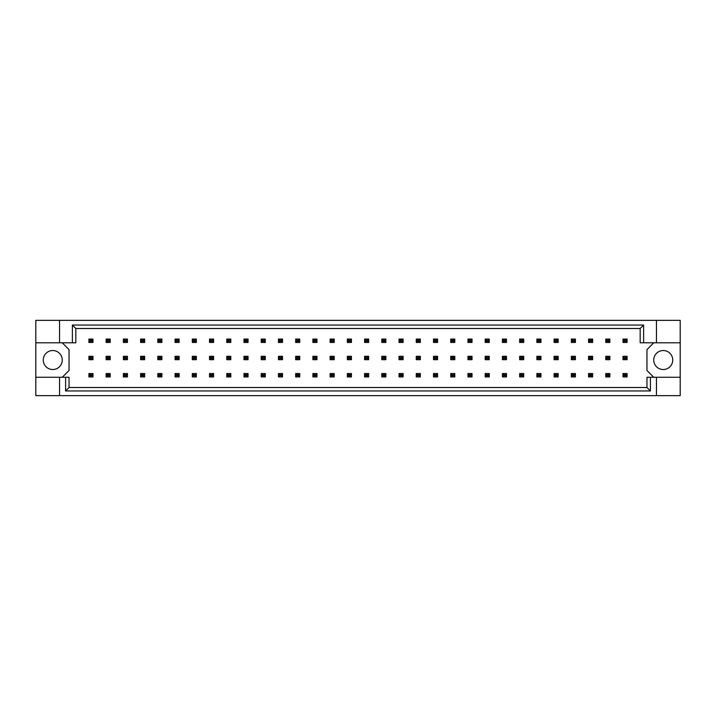 <?xml version="1.0" encoding="UTF-8"?>
<svg xmlns="http://www.w3.org/2000/svg" width="716" height="716" viewBox="0 0 716 716"><rect width="100%" height="100%" fill="white"/><g stroke="black" fill="none" stroke-linecap="round" stroke-linejoin="round"><path stroke-width="1.07" d="M62.256 360.032A9.496 9.496 0 0 1 52.76 369.528A9.496 9.496 0 0 1 43.264 360.032A9.496 9.496 0 0 1 52.76 350.536A9.496 9.496 0 0 1 62.256 360.032M672.736 360.032A9.496 9.496 0 0 1 663.24 369.528A9.496 9.496 0 0 1 653.744 360.032A9.496 9.496 0 0 1 663.24 350.536A9.496 9.496 0 0 1 672.736 360.032M35.8 342.803L59.544 342.803L59.544 320.356L35.8 320.356L35.8 377.26L69.04 377.26L69.04 387.508L646.96 387.508L646.96 377.26L650.405 377.26L650.405 390.954L65.595 390.954L65.595 377.26M62.256 377.26L69.04 370.485L69.04 349.587L62.256 342.803M653.744 342.803L646.96 349.587L646.96 370.485L653.744 377.26M35.8 377.26L35.8 395.644L680.2 395.644L680.2 320.356L656.456 320.356L656.456 342.803L640.176 342.803L640.176 328.492L75.824 328.492L75.824 342.803L72.379 342.803L72.379 325.046L643.621 325.046L643.621 342.803M656.456 395.644L656.456 377.26L680.2 377.26M59.544 320.356L656.456 320.356M59.544 342.803L72.379 342.803M59.544 395.644L59.544 377.26M656.456 377.26L650.405 377.26M680.2 342.803L656.456 342.803M650.405 390.954L646.96 387.508M65.595 390.954L69.04 387.508M72.379 325.046L75.824 328.492M643.621 325.046L640.176 328.492M90.135 340.297L90.135 341.246L91.764 341.246L91.764 340.297L90.135 340.297L88.909 339.071L92.982 339.071L91.764 340.297M92.982 339.071L92.982 342.463L91.764 341.246M90.135 341.246L88.909 342.463L88.909 339.071M92.982 342.463L88.909 342.463M90.135 357.526L90.135 358.474L91.764 358.474L91.764 357.526L90.135 357.526L88.909 356.308L92.982 356.308L91.764 357.526M92.982 356.308L92.982 359.692L91.764 358.474M90.135 358.474L88.909 359.692L88.909 356.308M92.982 359.692L88.909 359.692M90.135 374.754L90.135 375.703L91.764 375.703L91.764 374.754L90.135 374.754L88.909 373.537L92.982 373.537L91.764 374.754M92.982 373.537L92.982 376.929L91.764 375.703M90.135 375.703L88.909 376.929L88.909 373.537M92.982 376.929L88.909 376.929M107.364 340.297L107.364 341.246L108.993 341.246L108.993 340.297L107.364 340.297L106.138 339.071L110.21 339.071L108.993 340.297M110.21 339.071L110.21 342.463L108.993 341.246M107.364 341.246L106.138 342.463L106.138 339.071M110.21 342.463L106.138 342.463M107.364 357.526L107.364 358.474L108.993 358.474L108.993 357.526L107.364 357.526L106.138 356.308L110.21 356.308L108.993 357.526M110.21 356.308L110.21 359.692L108.993 358.474M107.364 358.474L106.138 359.692L106.138 356.308M110.21 359.692L106.138 359.692M107.364 374.754L107.364 375.703L108.993 375.703L108.993 374.754L107.364 374.754L106.138 373.537L110.21 373.537L108.993 374.754M110.21 373.537L110.21 376.929L108.993 375.703M107.364 375.703L106.138 376.929L106.138 373.537M110.21 376.929L106.138 376.929M124.593 340.297L124.593 341.246L126.222 341.246L126.222 340.297L124.593 340.297L123.367 339.071L127.439 339.071L126.222 340.297M127.439 339.071L127.439 342.463L126.222 341.246M124.593 341.246L123.367 342.463L123.367 339.071M127.439 342.463L123.367 342.463M159.05 340.297L159.05 341.246L160.679 341.246L160.679 340.297L159.05 340.297L157.833 339.071L161.897 339.071L160.679 340.297M161.897 339.071L161.897 342.463L160.679 341.246M159.05 341.246L157.833 342.463L157.833 339.071M161.897 342.463L157.833 342.463M193.508 340.297L193.508 341.246L195.137 341.246L195.137 340.297L193.508 340.297L192.291 339.071L196.354 339.071L195.137 340.297M196.354 339.071L196.354 342.463L195.137 341.246M193.508 341.246L192.291 342.463L192.291 339.071M196.354 342.463L192.291 342.463M227.965 340.297L227.965 341.246L229.594 341.246L229.594 340.297L227.965 340.297L226.748 339.071L230.812 339.071L229.594 340.297M230.812 339.071L230.812 342.463L229.594 341.246M227.965 341.246L226.748 342.463L226.748 339.071M230.812 342.463L226.748 342.463M124.593 357.526L124.593 358.474L126.222 358.474L126.222 357.526L124.593 357.526L123.367 356.308L127.439 356.308L126.222 357.526M127.439 356.308L127.439 359.692L126.222 358.474M124.593 358.474L123.367 359.692L123.367 356.308M127.439 359.692L123.367 359.692M159.05 357.526L159.05 358.474L160.679 358.474L160.679 357.526L159.05 357.526L157.833 356.308L161.897 356.308L160.679 357.526M161.897 356.308L161.897 359.692L160.679 358.474M159.05 358.474L157.833 359.692L157.833 356.308M161.897 359.692L157.833 359.692M193.508 357.526L193.508 358.474L195.137 358.474L195.137 357.526L193.508 357.526L192.291 356.308L196.354 356.308L195.137 357.526M196.354 356.308L196.354 359.692L195.137 358.474M193.508 358.474L192.291 359.692L192.291 356.308M196.354 359.692L192.291 359.692M227.965 357.526L227.965 358.474L229.594 358.474L229.594 357.526L227.965 357.526L226.748 356.308L230.812 356.308L229.594 357.526M230.812 356.308L230.812 359.692L229.594 358.474M227.965 358.474L226.748 359.692L226.748 356.308M230.812 359.692L226.748 359.692M124.593 374.754L124.593 375.703L126.222 375.703L126.222 374.754L124.593 374.754L123.367 373.537L127.439 373.537L126.222 374.754M127.439 373.537L127.439 376.929L126.222 375.703M124.593 375.703L123.367 376.929L123.367 373.537M127.439 376.929L123.367 376.929M159.05 374.754L159.05 375.703L160.679 375.703L160.679 374.754L159.05 374.754L157.833 373.537L161.897 373.537L160.679 374.754M161.897 373.537L161.897 376.929L160.679 375.703M159.05 375.703L157.833 376.929L157.833 373.537M161.897 376.929L157.833 376.929M193.508 374.754L193.508 375.703L195.137 375.703L195.137 374.754L193.508 374.754L192.291 373.537L196.354 373.537L195.137 374.754M196.354 373.537L196.354 376.929L195.137 375.703M193.508 375.703L192.291 376.929L192.291 373.537M196.354 376.929L192.291 376.929M227.965 374.754L227.965 375.703L229.594 375.703L229.594 374.754L227.965 374.754L226.748 373.537L230.812 373.537L229.594 374.754M230.812 373.537L230.812 376.929L229.594 375.703M227.965 375.703L226.748 376.929L226.748 373.537M230.812 376.929L226.748 376.929M141.822 340.297L141.822 341.246L143.451 341.246L143.451 340.297L141.822 340.297L140.596 339.071L144.668 339.071L143.451 340.297M144.668 339.071L144.668 342.463L143.451 341.246M141.822 341.246L140.596 342.463L140.596 339.071M144.668 342.463L140.596 342.463M176.279 340.297L176.279 341.246L177.908 341.246L177.908 340.297L176.279 340.297L175.062 339.071L179.125 339.071L177.908 340.297M179.125 339.071L179.125 342.463L177.908 341.246M176.279 341.246L175.062 342.463L175.062 339.071M179.125 342.463L175.062 342.463M210.737 340.297L210.737 341.246L212.366 341.246L212.366 340.297L210.737 340.297L209.519 339.071L213.583 339.071L212.366 340.297M213.583 339.071L213.583 342.463L212.366 341.246M210.737 341.246L209.519 342.463L209.519 339.071M213.583 342.463L209.519 342.463M245.194 340.297L245.194 341.246L246.823 341.246L246.823 340.297L245.194 340.297L243.977 339.071L248.049 339.071L246.823 340.297M248.049 339.071L248.049 342.463L246.823 341.246M245.194 341.246L243.977 342.463L243.977 339.071M248.049 342.463L243.977 342.463M141.822 357.526L141.822 358.474L143.451 358.474L143.451 357.526L141.822 357.526L140.596 356.308L144.668 356.308L143.451 357.526M144.668 356.308L144.668 359.692L143.451 358.474M141.822 358.474L140.596 359.692L140.596 356.308M144.668 359.692L140.596 359.692M176.279 357.526L176.279 358.474L177.908 358.474L177.908 357.526L176.279 357.526L175.062 356.308L179.125 356.308L177.908 357.526M179.125 356.308L179.125 359.692L177.908 358.474M176.279 358.474L175.062 359.692L175.062 356.308M179.125 359.692L175.062 359.692M210.737 357.526L210.737 358.474L212.366 358.474L212.366 357.526L210.737 357.526L209.519 356.308L213.583 356.308L212.366 357.526M213.583 356.308L213.583 359.692L212.366 358.474M210.737 358.474L209.519 359.692L209.519 356.308M213.583 359.692L209.519 359.692M245.194 357.526L245.194 358.474L246.823 358.474L246.823 357.526L245.194 357.526L243.977 356.308L248.049 356.308L246.823 357.526M248.049 356.308L248.049 359.692L246.823 358.474M245.194 358.474L243.977 359.692L243.977 356.308M248.049 359.692L243.977 359.692M141.822 374.754L141.822 375.703L143.451 375.703L143.451 374.754L141.822 374.754L140.596 373.537L144.668 373.537L143.451 374.754M144.668 373.537L144.668 376.929L143.451 375.703M141.822 375.703L140.596 376.929L140.596 373.537M144.668 376.929L140.596 376.929M176.279 374.754L176.279 375.703L177.908 375.703L177.908 374.754L176.279 374.754L175.062 373.537L179.125 373.537L177.908 374.754M179.125 373.537L179.125 376.929L177.908 375.703M176.279 375.703L175.062 376.929L175.062 373.537M179.125 376.929L175.062 376.929M210.737 374.754L210.737 375.703L212.366 375.703L212.366 374.754L210.737 374.754L209.519 373.537L213.583 373.537L212.366 374.754M213.583 373.537L213.583 376.929L212.366 375.703M210.737 375.703L209.519 376.929L209.519 373.537M213.583 376.929L209.519 376.929M245.194 374.754L245.194 375.703L246.823 375.703L246.823 374.754L245.194 374.754L243.977 373.537L248.049 373.537L246.823 374.754M248.049 373.537L248.049 376.929L246.823 375.703M245.194 375.703L243.977 376.929L243.977 373.537M248.049 376.929L243.977 376.929M262.423 374.754L262.423 375.703L264.052 375.703L264.052 374.754L262.423 374.754L261.206 373.537L265.278 373.537L264.052 374.754M265.278 373.537L265.278 376.929L264.052 375.703M262.423 375.703L261.206 376.929L261.206 373.537M265.278 376.929L261.206 376.929M296.88 374.754L296.88 375.703L298.509 375.703L298.509 374.754L296.88 374.754L295.663 373.537L299.736 373.537L298.509 374.754M299.736 373.537L299.736 376.929L298.509 375.703M296.88 375.703L295.663 376.929L295.663 373.537M299.736 376.929L295.663 376.929M331.338 374.754L331.338 375.703L332.967 375.703L332.967 374.754L331.338 374.754L330.121 373.537L334.193 373.537L332.967 374.754M334.193 373.537L334.193 376.929L332.967 375.703M331.338 375.703L330.121 376.929L330.121 373.537M334.193 376.929L330.121 376.929M279.652 374.754L279.652 375.703L281.281 375.703L281.281 374.754L279.652 374.754L278.435 373.537L282.507 373.537L281.281 374.754M282.507 373.537L282.507 376.929L281.281 375.703M279.652 375.703L278.435 376.929L278.435 373.537M282.507 376.929L278.435 376.929M314.109 374.754L314.109 375.703L315.738 375.703L315.738 374.754L314.109 374.754L312.892 373.537L316.964 373.537L315.738 374.754M316.964 373.537L316.964 376.929L315.738 375.703M314.109 375.703L312.892 376.929L312.892 373.537M316.964 376.929L312.892 376.929M348.576 374.754L348.576 375.703L350.196 375.703L350.196 374.754L348.576 374.754L347.35 373.537L351.422 373.537L350.196 374.754M351.422 373.537L351.422 376.929L350.196 375.703M348.576 375.703L347.35 376.929L347.35 373.537M351.422 376.929L347.35 376.929M279.652 340.297L279.652 341.246L281.281 341.246L281.281 340.297L279.652 340.297L278.435 339.071L282.507 339.071L281.281 340.297M282.507 339.071L282.507 342.463L281.281 341.246M279.652 341.246L278.435 342.463L278.435 339.071M282.507 342.463L278.435 342.463M314.109 340.297L314.109 341.246L315.738 341.246L315.738 340.297L314.109 340.297L312.892 339.071L316.964 339.071L315.738 340.297M316.964 339.071L316.964 342.463L315.738 341.246M314.109 341.246L312.892 342.463L312.892 339.071M316.964 342.463L312.892 342.463M348.576 340.297L348.576 341.246L350.196 341.246L350.196 340.297L348.576 340.297L347.35 339.071L351.422 339.071L350.196 340.297M351.422 339.071L351.422 342.463L350.196 341.246M348.576 341.246L347.35 342.463L347.35 339.071M351.422 342.463L347.35 342.463M262.423 340.297L262.423 341.246L264.052 341.246L264.052 340.297L262.423 340.297L261.206 339.071L265.278 339.071L264.052 340.297M265.278 339.071L265.278 342.463L264.052 341.246M262.423 341.246L261.206 342.463L261.206 339.071M265.278 342.463L261.206 342.463M296.88 340.297L296.88 341.246L298.509 341.246L298.509 340.297L296.88 340.297L295.663 339.071L299.736 339.071L298.509 340.297M299.736 339.071L299.736 342.463L298.509 341.246M296.88 341.246L295.663 342.463L295.663 339.071M299.736 342.463L295.663 342.463M331.338 340.297L331.338 341.246L332.967 341.246L332.967 340.297L331.338 340.297L330.121 339.071L334.193 339.071L332.967 340.297M334.193 339.071L334.193 342.463L332.967 341.246M331.338 341.246L330.121 342.463L330.121 339.071M334.193 342.463L330.121 342.463M279.652 357.526L279.652 358.474L281.281 358.474L281.281 357.526L279.652 357.526L278.435 356.308L282.507 356.308L281.281 357.526M282.507 356.308L282.507 359.692L281.281 358.474M279.652 358.474L278.435 359.692L278.435 356.308M282.507 359.692L278.435 359.692M314.109 357.526L314.109 358.474L315.738 358.474L315.738 357.526L314.109 357.526L312.892 356.308L316.964 356.308L315.738 357.526M316.964 356.308L316.964 359.692L315.738 358.474M314.109 358.474L312.892 359.692L312.892 356.308M316.964 359.692L312.892 359.692M348.576 357.526L348.576 358.474L350.196 358.474L350.196 357.526L348.576 357.526L347.35 356.308L351.422 356.308L350.196 357.526M351.422 356.308L351.422 359.692L350.196 358.474M348.576 358.474L347.35 359.692L347.35 356.308M351.422 359.692L347.35 359.692M262.423 357.526L262.423 358.474L264.052 358.474L264.052 357.526L262.423 357.526L261.206 356.308L265.278 356.308L264.052 357.526M265.278 356.308L265.278 359.692L264.052 358.474M262.423 358.474L261.206 359.692L261.206 356.308M265.278 359.692L261.206 359.692M296.88 357.526L296.88 358.474L298.509 358.474L298.509 357.526L296.88 357.526L295.663 356.308L299.736 356.308L298.509 357.526M299.736 356.308L299.736 359.692L298.509 358.474M296.88 358.474L295.663 359.692L295.663 356.308M299.736 359.692L295.663 359.692M331.338 357.526L331.338 358.474L332.967 358.474L332.967 357.526L331.338 357.526L330.121 356.308L334.193 356.308L332.967 357.526M334.193 356.308L334.193 359.692L332.967 358.474M331.338 358.474L330.121 359.692L330.121 356.308M334.193 359.692L330.121 359.692M383.033 340.297L383.033 341.246L384.662 341.246L384.662 340.297L383.033 340.297L381.807 339.071L385.879 339.071L384.662 340.297M385.879 339.071L385.879 342.463L384.662 341.246M383.033 341.246L381.807 342.463L381.807 339.071M385.879 342.463L381.807 342.463M417.491 340.297L417.491 341.246L419.12 341.246L419.12 340.297L417.491 340.297L416.265 339.071L420.337 339.071L419.12 340.297M420.337 339.071L420.337 342.463L419.12 341.246M417.491 341.246L416.265 342.463L416.265 339.071M420.337 342.463L416.265 342.463M451.948 340.297L451.948 341.246L453.577 341.246L453.577 340.297L451.948 340.297L450.722 339.071L454.794 339.071L453.577 340.297M454.794 339.071L454.794 342.463L453.577 341.246M451.948 341.246L450.722 342.463L450.722 339.071M454.794 342.463L450.722 342.463M486.406 340.297L486.406 341.246L488.035 341.246L488.035 340.297L486.406 340.297L485.188 339.071L489.252 339.071L488.035 340.297M489.252 339.071L489.252 342.463L488.035 341.246M486.406 341.246L485.188 342.463L485.188 339.071M489.252 342.463L485.188 342.463M520.863 340.297L520.863 341.246L522.492 341.246L522.492 340.297L520.863 340.297L519.646 339.071L523.709 339.071L522.492 340.297M523.709 339.071L523.709 342.463L522.492 341.246M520.863 341.246L519.646 342.463L519.646 339.071M523.709 342.463L519.646 342.463M555.321 340.297L555.321 341.246L556.95 341.246L556.95 340.297L555.321 340.297L554.103 339.071L558.167 339.071L556.95 340.297M558.167 339.071L558.167 342.463L556.95 341.246M555.321 341.246L554.103 342.463L554.103 339.071M558.167 342.463L554.103 342.463M589.778 340.297L589.778 341.246L591.407 341.246L591.407 340.297L589.778 340.297L588.561 339.071L592.633 339.071L591.407 340.297M592.633 339.071L592.633 342.463L591.407 341.246M589.778 341.246L588.561 342.463L588.561 339.071M592.633 342.463L588.561 342.463M624.236 340.297L624.236 341.246L625.865 341.246L625.865 340.297L624.236 340.297L623.018 339.071L627.091 339.071L625.865 340.297M627.091 339.071L627.091 342.463L625.865 341.246M624.236 341.246L623.018 342.463L623.018 339.071M627.091 342.463L623.018 342.463M383.033 357.526L383.033 358.474L384.662 358.474L384.662 357.526L383.033 357.526L381.807 356.308L385.879 356.308L384.662 357.526M385.879 356.308L385.879 359.692L384.662 358.474M383.033 358.474L381.807 359.692L381.807 356.308M385.879 359.692L381.807 359.692M417.491 357.526L417.491 358.474L419.12 358.474L419.12 357.526L417.491 357.526L416.265 356.308L420.337 356.308L419.12 357.526M420.337 356.308L420.337 359.692L419.12 358.474M417.491 358.474L416.265 359.692L416.265 356.308M420.337 359.692L416.265 359.692M451.948 357.526L451.948 358.474L453.577 358.474L453.577 357.526L451.948 357.526L450.722 356.308L454.794 356.308L453.577 357.526M454.794 356.308L454.794 359.692L453.577 358.474M451.948 358.474L450.722 359.692L450.722 356.308M454.794 359.692L450.722 359.692M486.406 357.526L486.406 358.474L488.035 358.474L488.035 357.526L486.406 357.526L485.188 356.308L489.252 356.308L488.035 357.526M489.252 356.308L489.252 359.692L488.035 358.474M486.406 358.474L485.188 359.692L485.188 356.308M489.252 359.692L485.188 359.692M520.863 357.526L520.863 358.474L522.492 358.474L522.492 357.526L520.863 357.526L519.646 356.308L523.709 356.308L522.492 357.526M523.709 356.308L523.709 359.692L522.492 358.474M520.863 358.474L519.646 359.692L519.646 356.308M523.709 359.692L519.646 359.692M555.321 357.526L555.321 358.474L556.95 358.474L556.95 357.526L555.321 357.526L554.103 356.308L558.167 356.308L556.95 357.526M558.167 356.308L558.167 359.692L556.95 358.474M555.321 358.474L554.103 359.692L554.103 356.308M558.167 359.692L554.103 359.692M589.778 357.526L589.778 358.474L591.407 358.474L591.407 357.526L589.778 357.526L588.561 356.308L592.633 356.308L591.407 357.526M592.633 356.308L592.633 359.692L591.407 358.474M589.778 358.474L588.561 359.692L588.561 356.308M592.633 359.692L588.561 359.692M624.236 357.526L624.236 358.474L625.865 358.474L625.865 357.526L624.236 357.526L623.018 356.308L627.091 356.308L625.865 357.526M627.091 356.308L627.091 359.692L625.865 358.474M624.236 358.474L623.018 359.692L623.018 356.308M627.091 359.692L623.018 359.692M383.033 374.754L383.033 375.703L384.662 375.703L384.662 374.754L383.033 374.754L381.807 373.537L385.879 373.537L384.662 374.754M385.879 373.537L385.879 376.929L384.662 375.703M383.033 375.703L381.807 376.929L381.807 373.537M385.879 376.929L381.807 376.929M417.491 374.754L417.491 375.703L419.12 375.703L419.12 374.754L417.491 374.754L416.265 373.537L420.337 373.537L419.12 374.754M420.337 373.537L420.337 376.929L419.12 375.703M417.491 375.703L416.265 376.929L416.265 373.537M420.337 376.929L416.265 376.929M451.948 374.754L451.948 375.703L453.577 375.703L453.577 374.754L451.948 374.754L450.722 373.537L454.794 373.537L453.577 374.754M454.794 373.537L454.794 376.929L453.577 375.703M451.948 375.703L450.722 376.929L450.722 373.537M454.794 376.929L450.722 376.929M486.406 374.754L486.406 375.703L488.035 375.703L488.035 374.754L486.406 374.754L485.188 373.537L489.252 373.537L488.035 374.754M489.252 373.537L489.252 376.929L488.035 375.703M486.406 375.703L485.188 376.929L485.188 373.537M489.252 376.929L485.188 376.929M520.863 374.754L520.863 375.703L522.492 375.703L522.492 374.754L520.863 374.754L519.646 373.537L523.709 373.537L522.492 374.754M523.709 373.537L523.709 376.929L522.492 375.703M520.863 375.703L519.646 376.929L519.646 373.537M523.709 376.929L519.646 376.929M555.321 374.754L555.321 375.703L556.95 375.703L556.95 374.754L555.321 374.754L554.103 373.537L558.167 373.537L556.95 374.754M558.167 373.537L558.167 376.929L556.95 375.703M555.321 375.703L554.103 376.929L554.103 373.537M558.167 376.929L554.103 376.929M589.778 374.754L589.778 375.703L591.407 375.703L591.407 374.754L589.778 374.754L588.561 373.537L592.633 373.537L591.407 374.754M592.633 373.537L592.633 376.929L591.407 375.703M589.778 375.703L588.561 376.929L588.561 373.537M592.633 376.929L588.561 376.929M624.236 374.754L624.236 375.703L625.865 375.703L625.865 374.754L624.236 374.754L623.018 373.537L627.091 373.537L625.865 374.754M627.091 373.537L627.091 376.929L625.865 375.703M624.236 375.703L623.018 376.929L623.018 373.537M627.091 376.929L623.018 376.929M365.804 340.297L365.804 341.246L367.424 341.246L367.424 340.297L365.804 340.297L364.578 339.071L368.65 339.071L367.424 340.297M368.65 339.071L368.65 342.463L367.424 341.246M365.804 341.246L364.578 342.463L364.578 339.071M368.65 342.463L364.578 342.463M400.262 340.297L400.262 341.246L401.891 341.246L401.891 340.297L400.262 340.297L399.036 339.071L403.108 339.071L401.891 340.297M403.108 339.071L403.108 342.463L401.891 341.246M400.262 341.246L399.036 342.463L399.036 339.071M403.108 342.463L399.036 342.463M434.719 340.297L434.719 341.246L436.348 341.246L436.348 340.297L434.719 340.297L433.493 339.071L437.565 339.071L436.348 340.297M437.565 339.071L437.565 342.463L436.348 341.246M434.719 341.246L433.493 342.463L433.493 339.071M437.565 342.463L433.493 342.463M469.177 340.297L469.177 341.246L470.806 341.246L470.806 340.297L469.177 340.297L467.951 339.071L472.023 339.071L470.806 340.297M472.023 339.071L472.023 342.463L470.806 341.246M469.177 341.246L467.951 342.463L467.951 339.071M472.023 342.463L467.951 342.463M503.634 340.297L503.634 341.246L505.263 341.246L505.263 340.297L503.634 340.297L502.417 339.071L506.481 339.071L505.263 340.297M506.481 339.071L506.481 342.463L505.263 341.246M503.634 341.246L502.417 342.463L502.417 339.071M506.481 342.463L502.417 342.463M538.092 340.297L538.092 341.246L539.721 341.246L539.721 340.297L538.092 340.297L536.875 339.071L540.938 339.071L539.721 340.297M540.938 339.071L540.938 342.463L539.721 341.246M538.092 341.246L536.875 342.463L536.875 339.071M540.938 342.463L536.875 342.463M572.549 340.297L572.549 341.246L574.178 341.246L574.178 340.297L572.549 340.297L571.332 339.071L575.404 339.071L574.178 340.297M575.404 339.071L575.404 342.463L574.178 341.246M572.549 341.246L571.332 342.463L571.332 339.071M575.404 342.463L571.332 342.463M607.007 340.297L607.007 341.246L608.636 341.246L608.636 340.297L607.007 340.297L605.79 339.071L609.862 339.071L608.636 340.297M609.862 339.071L609.862 342.463L608.636 341.246M607.007 341.246L605.79 342.463L605.79 339.071M609.862 342.463L605.79 342.463M365.804 374.754L365.804 375.703L367.424 375.703L367.424 374.754L365.804 374.754L364.578 373.537L368.65 373.537L367.424 374.754M368.65 373.537L368.65 376.929L367.424 375.703M365.804 375.703L364.578 376.929L364.578 373.537M368.65 376.929L364.578 376.929M400.262 374.754L400.262 375.703L401.891 375.703L401.891 374.754L400.262 374.754L399.036 373.537L403.108 373.537L401.891 374.754M403.108 373.537L403.108 376.929L401.891 375.703M400.262 375.703L399.036 376.929L399.036 373.537M403.108 376.929L399.036 376.929M434.719 374.754L434.719 375.703L436.348 375.703L436.348 374.754L434.719 374.754L433.493 373.537L437.565 373.537L436.348 374.754M437.565 373.537L437.565 376.929L436.348 375.703M434.719 375.703L433.493 376.929L433.493 373.537M437.565 376.929L433.493 376.929M469.177 374.754L469.177 375.703L470.806 375.703L470.806 374.754L469.177 374.754L467.951 373.537L472.023 373.537L470.806 374.754M472.023 373.537L472.023 376.929L470.806 375.703M469.177 375.703L467.951 376.929L467.951 373.537M472.023 376.929L467.951 376.929M503.634 374.754L503.634 375.703L505.263 375.703L505.263 374.754L503.634 374.754L502.417 373.537L506.481 373.537L505.263 374.754M506.481 373.537L506.481 376.929L505.263 375.703M503.634 375.703L502.417 376.929L502.417 373.537M506.481 376.929L502.417 376.929M538.092 374.754L538.092 375.703L539.721 375.703L539.721 374.754L538.092 374.754L536.875 373.537L540.938 373.537L539.721 374.754M540.938 373.537L540.938 376.929L539.721 375.703M538.092 375.703L536.875 376.929L536.875 373.537M540.938 376.929L536.875 376.929M572.549 374.754L572.549 375.703L574.178 375.703L574.178 374.754L572.549 374.754L571.332 373.537L575.404 373.537L574.178 374.754M575.404 373.537L575.404 376.929L574.178 375.703M572.549 375.703L571.332 376.929L571.332 373.537M575.404 376.929L571.332 376.929M607.007 374.754L607.007 375.703L608.636 375.703L608.636 374.754L607.007 374.754L605.79 373.537L609.862 373.537L608.636 374.754M609.862 373.537L609.862 376.929L608.636 375.703M607.007 375.703L605.79 376.929L605.79 373.537M609.862 376.929L605.79 376.929M365.804 357.526L365.804 358.474L367.424 358.474L367.424 357.526L365.804 357.526L364.578 356.308L368.65 356.308L367.424 357.526M368.65 356.308L368.65 359.692L367.424 358.474M365.804 358.474L364.578 359.692L364.578 356.308M368.65 359.692L364.578 359.692M400.262 357.526L400.262 358.474L401.891 358.474L401.891 357.526L400.262 357.526L399.036 356.308L403.108 356.308L401.891 357.526M403.108 356.308L403.108 359.692L401.891 358.474M400.262 358.474L399.036 359.692L399.036 356.308M403.108 359.692L399.036 359.692M434.719 357.526L434.719 358.474L436.348 358.474L436.348 357.526L434.719 357.526L433.493 356.308L437.565 356.308L436.348 357.526M437.565 356.308L437.565 359.692L436.348 358.474M434.719 358.474L433.493 359.692L433.493 356.308M437.565 359.692L433.493 359.692M469.177 357.526L469.177 358.474L470.806 358.474L470.806 357.526L469.177 357.526L467.951 356.308L472.023 356.308L470.806 357.526M472.023 356.308L472.023 359.692L470.806 358.474M469.177 358.474L467.951 359.692L467.951 356.308M472.023 359.692L467.951 359.692M503.634 357.526L503.634 358.474L505.263 358.474L505.263 357.526L503.634 357.526L502.417 356.308L506.481 356.308L505.263 357.526M506.481 356.308L506.481 359.692L505.263 358.474M503.634 358.474L502.417 359.692L502.417 356.308M506.481 359.692L502.417 359.692M538.092 357.526L538.092 358.474L539.721 358.474L539.721 357.526L538.092 357.526L536.875 356.308L540.938 356.308L539.721 357.526M540.938 356.308L540.938 359.692L539.721 358.474M538.092 358.474L536.875 359.692L536.875 356.308M540.938 359.692L536.875 359.692M572.549 357.526L572.549 358.474L574.178 358.474L574.178 357.526L572.549 357.526L571.332 356.308L575.404 356.308L574.178 357.526M575.404 356.308L575.404 359.692L574.178 358.474M572.549 358.474L571.332 359.692L571.332 356.308M575.404 359.692L571.332 359.692M607.007 357.526L607.007 358.474L608.636 358.474L608.636 357.526L607.007 357.526L605.79 356.308L609.862 356.308L608.636 357.526M609.862 356.308L609.862 359.692L608.636 358.474M607.007 358.474L605.79 359.692L605.79 356.308M609.862 359.692L605.79 359.692"/></g></svg>
